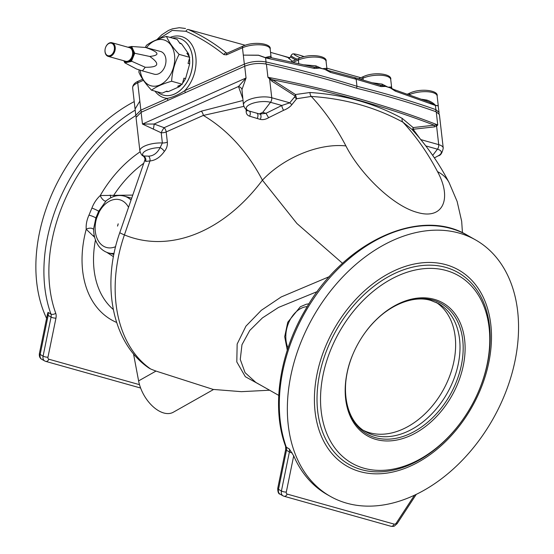 <?xml version="1.0" encoding="UTF-8"?>
<svg xmlns="http://www.w3.org/2000/svg" width="554" height="554" viewBox="0 0 554 554"><rect width="100%" height="100%" fill="white"/><g stroke="black" fill="none" stroke-linecap="round" stroke-linejoin="round"><path stroke-width="0.83" d="M46.584 318.363A147.364 103.397 -60.5 0 1 134.22 101.611M135.82 115.571A143.825 100.911 119.5 0 0 55.725 313.259A3.539 2.161 160.1 0 1 50.926 314.028L47.997 312.373L47.367 314.527A3.539 1.06 11.5 0 0 48.143 315.413L40.165 354.463L43.087 356.118L51.065 317.068A5.893 4.134 119.5 0 0 50.926 314.028A147.364 103.397 -60.5 0 1 135.197 110.128M94.651 237.278L86.216 229.28C85.863 224.716 86.777 220.007 88.959 215.153L91.909 208.075C93.799 203.145 96.583 198.962 100.26 195.527L132.759 195.098M113.452 256.689L106.797 252.361M133.507 353.84L138.604 380.896A29.473 17.146 60.6 0 0 153.063 406.65A29.473 17.146 60.6 0 0 173.298 412.231L213.581 389.483M269.597 390.217L241.357 391.664L213.193 389.427L155.993 371.076A297.713 209.038 105.7 0 1 150.619 368.971L148.978 368.071C111.873 342.995 101.313 284.368 119.823 232.542A17.686 1.053 19.1 0 0 124.415 234.91A125.903 89.332 112.5 0 0 150.619 368.971M261.606 385.688L245.332 376.713L236.8 361.914L237.154 344.041L245.941 326.154L261.308 310.309L281.203 296.958L329.485 276.564M342.552 263.323L296.909 223.497L262.423 180.182A70.143 40.054 -27.6 0 1 345.918 145.931C359.131 172.121 391.747 205.645 417.349 212.445C443.373 220.153 452.202 198.346 437.528 171.657A70.143 40.054 152.4 0 1 449.107 182.626L457.133 201.462L461.676 221.309L462.451 232.749M164.358 151.422C160.134 157.315 155.342 160.487 149.975 160.93L145.73 161.422A4.716 4.335 -93.1 0 0 143.354 155.812A14.148 5.069 173.5 0 1 146.415 150.446A14.148 5.069 173.5 0 1 160.127 147.606L162.37 142.974A16.502 5.914 -6.5 0 0 139.885 150.986C140.924 154.06 142.018 155.716 143.154 155.958L148.617 156.152C153.403 155.972 157.239 153.126 160.127 147.606A4.716 1.87 -139.1 0 1 164.358 151.422C166.602 148.756 167.599 145.66 167.35 142.129A4.716 1.69 -6.5 0 1 162.37 142.974L161.207 132.78L142.461 124.054L246.045 77.996L241.959 89.603L243.476 104.928A16.502 5.914 -6.5 0 1 253.469 98.21A16.502 5.914 -6.5 0 1 271.758 97.76L289.77 102.815L295.254 96.105L272.056 81.272L267.928 77.283L270.02 78.536A4.716 1.856 -43.5 0 0 269.639 79.277L271.758 97.76A4.716 3.31 -74.3 0 1 270.497 102.303L262.728 112.393L259.334 113.902L256.779 113.196A3.539 1.981 -74.6 0 1 257.188 118.48L249.584 116.181C247.243 115.357 246.101 113.646 246.156 111.063L246.26 109.56M420.715 139.587L414.025 130.495L413.27 129.241L413.139 127.572L434.191 125.183A979.971 350.987 173.5 0 0 272.478 79.776L295.469 94.526L310.018 92.504C343.792 94.679 374.532 103.314 402.232 118.404A4.716 3.393 -61.4 0 0 402.89 122.171C375.37 107.206 344.83 98.633 311.279 96.444L296.66 98.737L292.048 104.422C290.296 106.79 287.498 108.743 283.648 110.281L268.586 117.711C265.747 119.429 262.949 119.983 260.207 119.38L257.188 118.48M243.822 106.382L203.318 115.426A256.114 179.828 105.7 0 1 262.423 180.182A175.299 123.092 105.7 0 1 124.415 234.91L149.975 160.93A4.716 3.289 -90.2 0 0 148.617 156.152M145.73 161.422L144.85 160.092L119.823 232.542M295.871 96.167A3.539 1.066 170.4 0 1 295.254 96.105L295.469 94.526L296.66 98.737A3.539 2.735 -132 0 1 294.742 96.998M434.495 126.887L436.6 126.167L437.75 124.969L434.191 125.183A4.716 3.677 -100 0 0 434.495 126.887L413.27 129.241A3.539 1.454 -3.3 0 1 412.772 128.999L413.139 127.572L402.232 118.404M272.056 81.272A4.716 2.611 -55.3 0 1 272.478 79.776L270.02 78.536M436.24 111.797C411.934 103.203 385.632 95.42 357.33 88.446C328.799 79.464 298.488 71.348 266.412 64.112L267.928 77.283A980.255 351.091 -6.5 0 1 437.75 124.969L436.24 111.797L439.391 114.546L443.235 148.05A16.502 5.914 173.5 0 0 438.72 144.642L420.825 139.615M139.885 150.986L136.042 117.483L141.111 112.289L142.461 124.054L154.116 124.027A4.716 0.741 -78.6 0 1 153.313 129.013M241.959 89.603A4.716 3.504 7.3 0 0 238.49 86.514L246.045 77.996L244.702 66.231L141.111 112.289M244.702 66.231C251.717 63.509 258.96 62.803 266.412 64.112M242.721 98.39L238.49 86.514L154.116 124.027L164.129 127.697A4.716 2.902 -114 0 1 166.179 131.942A4.716 1.69 173.5 0 1 161.207 132.78A4.716 0.81 118.4 0 1 164.129 127.697L201.261 111.188L242.964 100.496M201.261 111.188A4.716 2.902 -114 0 1 203.318 115.426L166.179 131.942L167.35 142.129M243.476 104.928C244.501 108.355 246.301 110.371 248.878 110.959L259.868 114.055L266.017 113.314L281.82 105.482L289.77 102.815A3.539 2.604 -146 0 0 292.048 104.422M247.652 110.419A3.539 1.925 4.9 0 1 246.156 111.063M283.648 110.281A3.539 0.997 -111.8 0 1 281.82 105.482L270.497 102.303A14.148 5.069 173.5 0 0 251.177 103.868A14.148 5.069 173.5 0 0 249.127 111.042A3.539 2.098 -74.1 0 1 249.584 116.181M259.334 113.902L259.868 114.055A3.539 1.932 -74.5 0 1 260.207 119.38M262.728 112.393L266.017 113.314L268.586 117.711M437.528 171.657A325.378 228.47 105.7 0 0 402.89 122.171L411.899 129.338C426.414 145.155 438.816 162.918 449.107 182.626M436.199 125.197A4.716 3.698 -123.6 0 0 436.6 126.167L438.72 144.642A4.716 3.31 -74.3 0 1 437.459 149.185L432.688 155.383M412.772 128.999L413.298 130.862M426.22 146.464L421.303 140.204M434.398 157.897L438.159 155.854A14.148 5.069 -6.5 0 0 437.459 149.185L426.137 146.007A3.539 2.68 -10.9 0 0 425.95 146.104M414.025 130.495A3.539 1.163 -39.7 0 0 413.755 131.381M317.331 291.549L278.517 307.435L262.402 317.927L249.764 330.461L241.973 344.713L240.263 359.435L245.062 372.641L255.851 382.433L278.752 395.397M414.496 495.207L396.366 522.948A2.354 1.655 -60.5 0 1 394.136 524.112L287.194 494.085A2.354 1.655 -60.5 0 1 286.3 492.049L293.703 455.831A147.364 103.397 119.5 0 0 327.449 494.743L330.371 496.398A147.364 103.397 -60.5 0 1 307.096 328.363A147.364 103.397 -60.5 0 1 459.162 233.102A147.364 103.397 -60.5 0 1 475.526 239.896A147.364 103.397 -60.5 0 1 492.935 419.073A147.364 103.397 -60.5 0 1 330.371 496.398M293.703 455.831L289.25 448.892L286.328 447.237A147.364 103.397 -60.5 0 1 319.838 289.908A147.364 103.397 -60.5 0 1 451.122 228.553A147.364 103.397 -60.5 0 1 467.486 235.346L475.526 239.896M363.999 468.241A107.871 75.683 -60.5 0 1 331.195 348.625A107.871 75.683 -60.5 0 1 446.289 270.539A107.871 75.683 -60.5 0 1 479.265 389.739A107.871 75.683 -60.5 0 1 460.748 422.453A107.871 75.683 -60.5 0 1 363.999 468.241M434.301 299.34A76.445 53.634 -60.5 0 1 457.59 384.005A76.445 53.634 -60.5 0 1 376.131 439.481A76.445 53.634 -60.5 0 1 352.621 354.969A76.445 53.634 -60.5 0 1 365.737 331.784A76.445 53.634 -60.5 0 1 434.301 299.34M140.051 151.872A101.548 71.251 -60.5 0 0 100.26 195.527A4.716 1.8 -126.5 0 0 102.94 199.641A4.716 1.8 -126.5 0 0 105.89 201.04M106.084 200.887L98.674 211.233L95.87 217.964L93.64 228.691C93.598 234.91 95.039 240.325 97.961 244.937C98.82 246.53 102.476 251.177 108.411 252.901L113.882 254.438M128.528 207.341A24.757 17.382 -74.3 0 0 99.277 211.822A4.716 1.032 -151.5 0 1 98.674 211.233A4.716 0.436 24.3 0 0 91.909 208.075M131.672 198.235L130.425 197.861M117.531 226.101A7.07 4.965 -74.3 0 0 117.545 226.074A7.07 4.965 -74.3 0 0 118.182 223.816L117.531 226.101M99.277 211.822L96.618 218.214L95.87 217.964A4.716 0.706 20.9 0 0 88.959 215.153M110.184 195.063A4.716 0.367 -104.7 0 1 110.779 197.757M143.749 163.285A92.442 64.86 119.5 0 0 113.743 195.285A4.716 1.42 -107.4 0 1 113.875 196.469M93.647 229.619A4.716 2.645 -12.4 0 0 86.216 229.28A101.548 71.251 -60.5 0 0 116.617 322.449M94.222 235.353L93.19 235.9M136.111 116.562L135.785 115.329L140.855 110.156L167.343 98.383C173.035 97.192 178.831 94.616 184.745 90.648L244.349 64.146C251.371 61.397 258.6 60.67 266.045 61.972C298.135 69.208 328.446 77.318 356.977 86.306C385.286 93.28 411.587 101.07 435.894 109.664L439.038 112.441L438.131 105.731L435.652 105.551L429.288 102.102L394.268 89.644A2.354 1.738 108.3 0 1 395.321 91.154L390.286 87.899L394.268 89.644M168.146 100.26A2.354 1.454 -114 0 1 167.343 98.383A31.827 22.347 -74.3 0 1 155.016 91.161M185.548 92.525A2.354 1.454 -114 0 1 184.745 90.648A31.827 22.347 -74.3 0 0 194.849 51.827A31.827 22.347 -74.3 0 0 170.106 37.423M356.582 88.211L356.977 86.306L356.167 79.236L330.343 72.345L324.776 69.326L329.291 70.836A2.354 1.6 104.2 0 1 330.343 72.345M421.781 99.27L426.788 100.052A2.354 0.63 -80.5 0 0 426.885 101.188M426.788 100.052C430.479 101.264 433.415 103.044 435.603 105.398A2.354 2.022 -96.4 0 0 435.652 105.551L395.321 91.154M435.603 105.398L438.117 105.613L438.304 106.146M390.286 87.899L388.008 87.165L391.138 86.992A2.354 2.223 -49.9 0 0 391.879 88.342L392.087 88.481M391.138 86.992L391.92 88.377M314.125 67.062L319.72 68.08L314.457 68.447L265.567 57.9L271.467 57.658A2.354 2.251 126 0 1 271.446 57.644A2.354 2.251 126 0 1 270.574 56.189L271.051 56.75L270.172 49.064A16.502 5.914 173.5 0 0 259.93 44.819A16.502 5.914 173.5 0 0 242.458 47.769L226.524 54.853L223.858 54.569C212.002 45.019 199.364 37.263 185.943 31.287L172.232 30.428L158.7 38.939M245.159 66.03A2.354 1.454 -114 0 1 244.349 64.146L243.303 55.116L258.489 55.282L265.221 57.699A2.354 1.094 118.3 0 1 265.241 57.561L270.574 56.189M226.524 54.853A2.354 1.454 -114 0 1 227.188 53.149L243.116 46.065A2.354 1.454 66 0 0 242.458 47.769L243.303 55.116L258.483 55.178L265.241 57.561M314.457 68.447A2.354 1.565 -76.6 0 0 313.405 66.937L271.876 57.845M245.207 45.255L188.36 29.528C201.836 35.539 214.516 43.344 226.392 52.942L227.265 53.115M223.858 54.569A2.354 1.607 128.9 0 1 226.392 52.942L227.188 53.149M304.437 64.846L315.905 65.864L322.255 68.703L325.981 68.336L327.317 70.067M316.161 67.2A2.354 0.686 97.4 0 1 315.905 65.864M319.72 68.08L324.776 69.326M325.981 68.336A2.354 2.161 -60.7 0 0 326.992 69.859M329.291 70.836L355.107 77.719L379.926 85.053A2.354 1.71 107.3 0 1 380.986 86.569L356.167 79.236L354.664 77.685M380.127 85.136L385.723 86.438L380.986 86.569M380.646 85.219L379.926 85.053M372.6 82.809L382.045 84.083L388.008 87.165L385.723 86.438M382.385 85.413A2.354 0.879 99.9 0 1 382.045 84.083M135.785 115.329L135.072 109.069L139.83 101.119L140.855 110.156A2.354 1.454 -114 0 0 141.665 112.04M172.391 38.067A29.473 20.692 105.7 0 1 179.226 38.358A29.473 20.692 105.7 0 1 191.178 72.325A29.473 20.692 105.7 0 1 163.285 95.108A29.473 20.692 105.7 0 1 157.301 91.798M189.205 56.584A25.346 17.797 -74.3 0 0 188.499 53.738L181.587 43.904A25.346 17.797 -74.3 0 0 179.531 42.824M182.522 83.287A25.346 17.797 -74.3 0 0 185.569 78.599L189.662 63.876A25.346 17.797 -74.3 0 0 189.475 58.295M165.971 91.472A25.346 17.797 -74.3 0 0 168.326 91.597L179.33 86.701A25.346 17.797 -74.3 0 0 181.421 84.596M189.662 63.876L188.048 63.426L189.738 57.339L186.885 53.281L188.499 53.738M181.587 43.904L179.974 43.454L177.114 39.396L166.491 36.412C168.741 41.834 172.952 47.817 179.108 54.361C174.683 62.747 172.19 71.708 171.629 81.244C163.008 83.668 156.304 86.646 151.533 90.177C145.39 83.668 141.187 77.685 138.909 72.228L139.102 69.88M151.533 90.177L162.163 93.162L166.706 91.14L168.326 91.597M179.33 86.701L177.709 86.251L182.259 84.229L183.949 78.149L185.569 78.599M145.342 47.457L146.388 45.345C151.131 41.827 157.828 38.849 166.491 36.412M146.519 47.651A23.822 16.724 105.7 0 1 172.64 48.094A23.822 16.724 105.7 0 1 162.793 83.329A23.822 16.724 105.7 0 1 140.21 70.226M142.42 70.877L154.206 74.188A11.786 8.275 -74.3 0 0 165.362 65.081A11.786 8.275 -74.3 0 0 160.584 51.487L145.654 47.478C159.206 52.235 160.57 55.227 149.739 56.46C160.39 63.842 158.887 67.443 145.238 67.263L142.42 70.877L136.658 69.084L124.844 62.837L124.747 62.117L130.758 60.843L133.902 53.288L134.747 53.281L134.096 54.832L133.382 54.527A7.666 5.381 105.7 0 0 133.431 52.249L131.513 48.032L132.24 47.769L134.747 53.281L149.739 56.46M145.238 67.263L130.758 60.843M145.654 47.478L131.651 46.474L132.24 47.769M124.11 60.843L124.844 62.837L126.077 62.574A0.589 0.395 -102 0 1 125.737 61.91A7.666 5.381 105.7 0 1 124.276 61.085L124.144 61.439L123.819 60.76M131.464 46.515L130.419 46.737A0.589 0.395 -102 0 0 130.335 46.744L130.335 46.744A0.589 0.395 -102 0 0 130.058 47.208A7.666 5.381 105.7 0 1 130.82 47.533A7.666 5.381 105.7 0 1 131.513 48.032L131.042 46.993L128.293 47.325M105.703 47.159A7.07 4.965 105.7 0 1 105.717 47.111A7.07 4.965 105.7 0 1 112.033 42.755A7.07 4.965 105.7 0 1 114.9 50.906A7.07 4.965 105.7 0 1 108.203 56.376A7.07 4.965 105.7 0 1 107.421 56.044A7.07 4.965 105.7 0 1 105.087 49.368A7.07 4.965 105.7 0 1 105.094 49.32M107.241 55.393A6.482 4.55 105.7 0 1 105.101 49.271A6.482 4.55 105.7 0 1 105.682 47.201A6.482 4.55 105.7 0 1 112.178 43.503A6.482 4.55 105.7 0 1 113.736 51.716A6.482 4.55 105.7 0 1 107.241 55.393M133.902 53.288L133.431 52.249L134.158 51.986M134.096 54.832L131.99 59.901L131.27 59.603A7.666 5.381 105.7 0 1 129.768 61.058A0.589 0.395 -102 0 0 130.107 61.723L126.077 62.574M131.042 46.993L131.651 46.474L127.946 47.222M124.255 61.542L124.719 62.692M182.259 84.229L171.629 81.244M189.738 57.339L179.108 54.361M292.401 61.265L288.8 58.385M288.613 58.399L290.504 56.972L295.545 59.867M436.31 302.47A73.682 51.695 -60.5 0 1 442.826 390.715A73.682 51.695 -60.5 0 1 363.819 430.562M55.725 313.259A9.432 6.62 -60.5 0 1 55.954 318.128A3.539 1.06 -168.5 0 1 51.065 317.068L48.143 315.413A5.893 4.134 -60.5 0 0 47.997 312.373M41.744 359.29C39.86 358.265 39.071 356.354 39.389 353.577A3.539 1.06 11.5 0 0 40.165 354.463A5.893 4.134 119.5 0 0 41.744 359.29L44.673 360.945A5.893 4.134 -60.5 0 1 43.087 356.118A3.539 1.06 -168.5 0 0 47.969 357.178A2.354 1.655 119.5 0 0 48.87 359.221L139.504 384.67M140.619 388.029L45.719 361.381A3.539 2.486 -74.3 0 1 45.324 361.215A5.893 4.134 -60.5 0 1 44.673 360.945L45.719 361.381A3.539 2.486 -74.3 0 0 48.87 359.221M47.429 314.388A3.539 1.06 11.5 0 0 47.367 314.527L39.389 353.577M55.954 318.128L47.969 357.178M95.475 239.93A92.442 64.86 119.5 0 0 113.279 309.464M155.993 371.076L138.604 380.896M310.018 92.504A4.716 3.144 -86.4 0 0 311.279 96.444A325.378 228.47 105.7 0 1 345.918 145.931M446.005 264.715A112.871 79.194 119.5 0 0 314.416 401.048A112.871 79.194 119.5 0 0 448.428 438.685A112.871 79.194 119.5 0 0 446.005 264.715M289.25 448.892A5.893 4.134 -60.5 0 1 289.396 451.939L281.418 490.989L278.489 489.334L286.473 450.284L289.396 451.939A3.539 1.06 -168.5 0 0 292.083 452.833M285.608 446.434L285.698 449.391A3.539 1.06 11.5 0 0 286.473 450.284A5.893 4.134 119.5 0 0 286.328 447.237A3.539 2.161 -19.9 0 1 285.608 446.434C271.259 407.889 279.23 353.881 305.469 309.617C343.293 242.257 419.807 206.365 467.486 235.346M280.075 494.161A5.893 4.134 -60.5 0 1 278.489 489.334A3.539 1.06 11.5 0 1 277.72 488.441C277.803 492.174 278.586 494.078 280.075 494.161L282.997 495.816A5.893 4.134 119.5 0 1 281.418 490.989A3.539 1.06 -168.5 0 0 286.3 492.049M396.366 522.948L397.128 523.648L416.269 494.362M394.136 524.112A3.539 2.486 105.7 0 1 390.986 526.279C392.987 526.473 394.171 526.362 394.531 525.947L397.128 523.648M287.194 494.085A3.539 2.486 105.7 0 1 284.043 496.252L390.986 526.279M460.748 422.453L460.485 422.806A110.371 77.442 -60.5 0 1 361.492 469.654A110.371 77.442 -60.5 0 1 327.933 347.268A110.371 77.442 -60.5 0 1 445.693 267.367A110.371 77.442 -60.5 0 1 479.432 389.33L479.265 389.739M307.269 306.591A25.934 18.213 -74.3 0 0 288.606 322.913A25.934 18.213 -74.3 0 0 288.025 347.933M105.987 200.977L105.53 201.351C111.77 196.171 118.044 194.44 124.345 196.151A29.473 20.692 105.7 0 1 131.028 200.112M96.618 218.214A24.757 17.382 -74.3 0 0 98.792 241.634A24.757 17.382 -74.3 0 0 115.627 246.655M114.103 253.358A29.473 20.692 105.7 0 1 108.411 252.901M265.664 63.952A2.354 1.433 -77.3 0 0 266.045 61.972L265.567 57.9M435.43 105.599L435.894 109.664A2.354 1.849 109.5 0 1 435.479 111.534M409.441 94.817L409.427 94.651A2.354 1.454 -114 0 1 410.085 92.954C421.241 87.857 438.699 90.593 437.134 95.946A16.502 5.914 173.5 0 0 426.899 91.701A16.502 5.914 173.5 0 0 409.427 94.651L409.226 94.741M358.625 78.723L363.639 76.494A2.354 1.454 65.9 0 0 362.981 78.19L360.557 79.27M363.639 76.494C374.753 71.362 392.322 74.139 390.722 79.471A16.502 5.914 173.5 0 0 380.466 75.226A16.502 5.914 173.5 0 0 362.981 78.19L363.189 80.032M185.943 31.287A2.354 1.669 -66 0 1 188.36 29.528M143.41 80.316L137.731 82.837A16.502 5.914 173.5 0 0 132.648 87.899C132.683 84.97 134.601 82.712 138.389 81.14A2.354 1.454 66 0 0 137.731 82.837L139.83 101.119M298.765 63.558L298.364 60.026A2.354 1.454 -114 0 1 299.022 58.322C310.198 53.219 327.656 55.982 326.071 61.321A16.502 5.914 173.5 0 0 315.835 57.076A16.502 5.914 173.5 0 0 298.364 60.026L293.191 62.325M179.226 38.358L179.261 38.371A29.473 20.692 105.7 0 1 179.261 38.371A29.473 20.692 105.7 0 1 191.22 72.339A29.473 20.692 105.7 0 1 163.326 95.122A29.473 20.692 105.7 0 1 163.305 95.115L163.326 95.122M131.99 59.901L131.34 61.459L130.107 61.723M127.974 47.229L130.266 46.771M108.203 56.376L125.578 61.252A7.07 4.965 -74.3 0 0 132.094 56.363A7.07 4.965 -74.3 0 0 130.19 47.963A7.07 4.965 -74.3 0 0 129.407 47.637L112.033 42.755M278.669 54.652A330.731 232.223 105.7 0 1 278.946 54.728A330.731 232.223 105.7 0 1 278.953 54.728A330.731 232.223 105.7 0 1 289.562 58.101M297.076 59.188A17.686 1.579 -159.2 0 1 291.037 55.559C291.951 54.271 292.63 53.731 293.073 53.939C294.202 54.16 291.508 53.142 298.454 54.818L304.174 56.633M304.16 56.633A15.325 1.371 20.8 0 0 298.648 54.894A15.325 1.371 20.8 0 0 300.303 57.796M365.668 331.888A75.06 52.665 -60.5 0 1 432.923 300.116A75.06 52.665 -60.5 0 1 455.797 383.223A75.06 52.665 -60.5 0 1 375.854 437.75A75.06 52.665 -60.5 0 1 352.663 354.858M365.592 331.978C383.52 307.248 411.428 294.409 430.853 300.434L438.505 303.613A73.682 51.695 -60.5 0 1 447.21 393.195A73.682 51.695 -60.5 0 1 365.931 431.864C345.717 421.435 338.889 386.948 352.711 354.747M443.235 148.05C442.293 152.939 440.596 155.542 438.159 155.854M143.154 155.958C144.67 157.371 145.238 158.749 144.85 160.092M284.043 496.252L282.997 495.816M285.698 449.391L277.72 488.441M309.007 303.779L306.237 304.25L300.303 306.777L287.761 322.234L284.701 336.693L287.284 350.19M124.345 196.151L130.55 197.896M439.003 113.577L439.038 112.441M407.46 94.118L410.085 92.954M271.467 57.658L271.051 56.75M314.166 67.069L313.405 66.937M185.535 28.496L179.302 27.7L172.398 28.856L168.492 30.422L161.83 34.777L156.9 39.639M138.389 81.14L142.683 79.229M243.116 46.065C254.279 40.975 271.737 43.711 270.172 49.064M291.065 61.861L299.022 58.322M391.671 87.726L390.722 79.471M438.297 106.084L437.134 95.946M326.985 69.278L326.071 61.321M132.648 87.899L135.058 108.93M360.855 77.726L326.86 68.184M289.943 57.817L270.553 52.367M290.504 56.972L291.037 55.559"/></g></svg>
